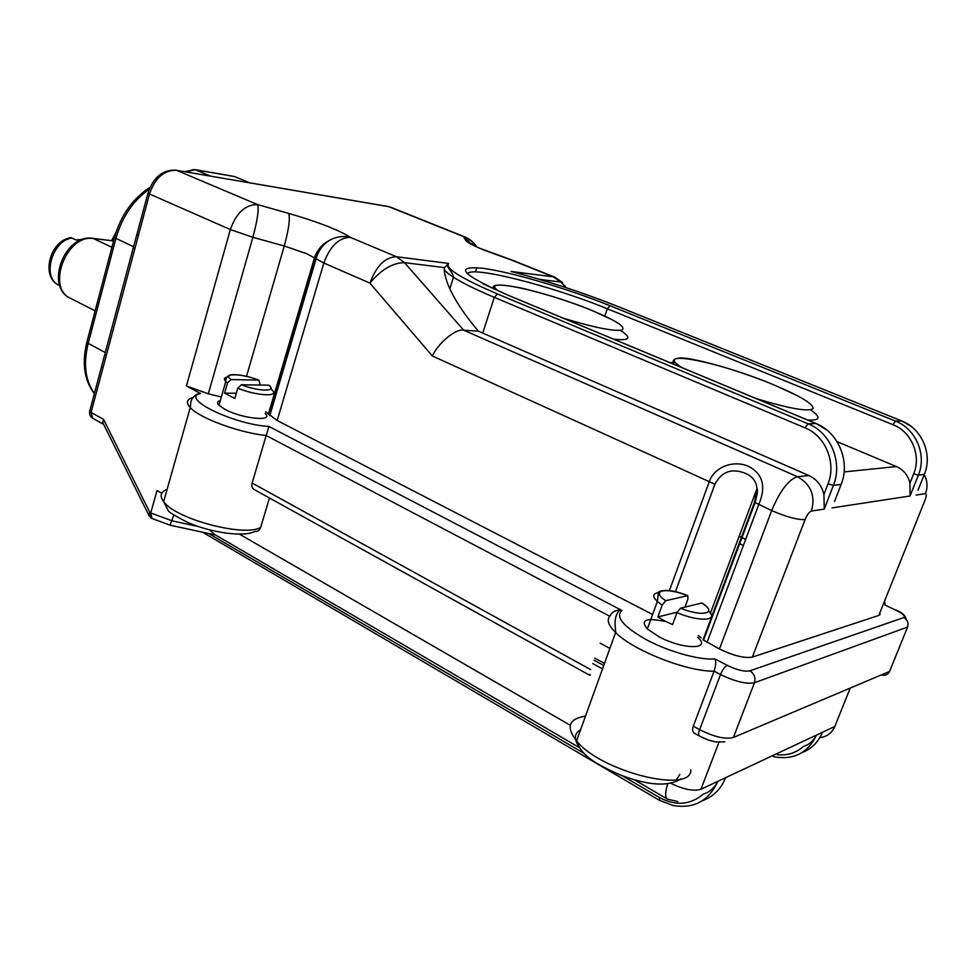 <?xml version="1.0" encoding="UTF-8"?>
<svg xmlns="http://www.w3.org/2000/svg" width="976" height="976" viewBox="0 0 976 976"><rect width="100%" height="100%" fill="white"/><g stroke="black" fill="none" stroke-linecap="round" stroke-linejoin="round"><path stroke-width="1.46" d="M664.449 621.346C645.783 617.552 640.073 620.089 647.32 628.959L658.824 636.681C682.907 649.772 712.358 649.857 697.596 637.243M708.698 611.208C719.275 620.931 699.438 622.139 676.966 612.684L672.574 624.579L664.607 620.907L657.848 616.966L662.179 605.12L657.348 601.484C652.322 596.69 652.541 593.774 657.983 592.737M687.397 595.677C665.864 586.942 649.809 590.248 665.705 600.691L687.775 595.665L687.934 599.069L684.969 607.109M220.308 400.575C217.245 401.368 216.794 402.929 218.966 405.26L225.041 409.395C242.365 418.887 274.756 421.949 265.167 413.434M236.302 393.243L224.59 393.169L234.801 398.44L237.766 388.18L241.34 384.788L268.559 385.154L269.901 385.91L272.023 390.095C280.246 397.134 256.651 395.988 237.766 388.18M224.59 393.169L227.518 382.946L225.773 381.506C223.553 379.237 224.004 377.761 227.152 377.065M258.408 380.042C241.694 373.405 221.82 372.905 231.092 379.579L258.86 380.115L259.909 383.409L259.445 385.032M67.539 239.364L70.967 237.656L76.165 239.962L81.691 239.779M78.043 239.693L82.594 239.462M879.815 612.952L878.815 615.429L752.374 657.092C744.615 658.471 733.635 655.787 719.422 649.003L703.049 639.792L754.533 502.274L757.01 488.573C756.266 481.339 752.386 476.251 745.371 473.336C731.841 467.907 721.691 471.53 714.908 484.218L675.416 591.761M739.1 543.486L743.37 545.511M701.171 637.865L698.255 635.449M652.602 614.477L277.172 420.51L265.643 411.787M221.332 396.976L208.327 393.816L186.404 385.959L230.348 229.555L149.487 193.992L102.98 367.891L101.553 366.891L101.846 365.793M200.666 393.401C179.291 397.903 233.313 424.499 268.949 426.451L266.155 435.516C239.071 432.758 199.433 418.106 190.222 407.578C191.284 404.162 188.588 398.074 199.543 392.986L186.404 385.959M602.497 668.902L592.798 663.582M269.449 497.992L260.69 527.345C259.543 530.407 257.64 531.761 254.98 531.383C244.573 537.276 211.938 533.091 187.673 522.416C174.253 515.45 167.738 511.436 168.128 510.387L163.651 501.615C175.546 519.159 245.122 537.434 260.69 527.345M600.118 643.16L609.878 648.418M209.584 529.907L214.317 534.25L579.341 747.616M844.106 471.92L896.383 466.552C903.581 469.822 908.107 475.361 909.961 483.169L913.682 473.824C921.515 455.304 911.401 431.66 892.869 424.645L607.328 308.77C552.111 285.992 470.005 265.057 467.419 273.963M896.383 466.552L837.066 441.64M808.897 475.544L478.374 331.169L463.661 330.181L797.465 476.715L808.897 475.544C816.839 479.289 821.841 485.621 823.915 494.515L828.002 483.889C836.639 462.819 825.415 435.821 804.968 427.817L494.295 297.351C475.959 289.616 462.368 282.918 453.486 277.257C448.74 274.207 445.678 271.657 444.287 269.608L444.446 267.607L448.667 263.435C444.702 268.119 460.977 278.294 497.492 293.971L808.079 423.791L816.009 423.547L507.581 295.02C461.843 274.634 453.45 265.704 482.412 268.229C510.948 271.889 568.117 288.786 610.037 305.744L895.48 421.107L901.604 420.924L618.052 306.574C582.855 292.58 547.158 280.856 510.96 271.426L515.865 272.694M444.446 267.607L404.528 262.666L463.661 330.181C455.865 328.461 438.553 342.625 432.344 355.984L369.904 283.113L323.849 263.02L277.172 420.51M669.377 590.614L709.113 482.095C714.359 466.15 734.843 459.574 749.251 466.723C763.086 474.373 766.233 487.024 758.694 504.677L706.966 642.562M268.949 426.451L622.017 610.488C615.002 616.783 623.249 626.592 646.746 639.951C669.146 651.822 699.572 660.264 714.969 658.946C716.213 661.386 715.92 665.461 714.103 671.146L693.302 726.156L699.633 729.645L720.532 674.538L714.103 671.146C687.226 671.817 632.96 650.382 615.6 632.533C608.487 625.482 606.547 620.065 609.756 616.271L266.155 435.516L252.125 483.035L590.651 669.585M714.969 658.946L727.266 665.351C737.002 670.036 744.517 671.866 749.836 670.841L903.691 617.601C905.667 616.259 902.91 613.709 895.407 609.963L885.073 605.096L884.659 600.85M733.379 737.478L889.575 671.427L907.595 627.056L754.472 682.724L733.379 737.478C725.314 739.527 714.066 736.917 699.633 729.645C698.401 733.049 698.304 735.148 699.304 735.928L694.278 733.147C692.521 731.988 692.191 729.658 693.302 726.156M665.705 600.691L662.179 605.12M231.092 379.579L227.518 382.946M210.34 176.046L195.273 169.726L192.638 169.8M249.649 182.78L234.411 176.485L194.919 169.604M148.828 515.487L148.401 514.425L149.828 512.412L150.731 512.949L157.026 490.513L161.772 493.27M589.602 675.209L254.26 489.586C252.15 488.256 251.43 486.072 252.125 483.035M478.374 331.169C465.271 315.712 455.755 301.596 449.838 288.811C446.447 281.295 444.592 274.89 444.287 269.608M295.142 326.606L292.593 332.072M113.594 240.95L92.976 238.376C64.66 233.154 44.408 286.883 70.479 298.302C45.945 287.993 66.71 233.715 93.489 238.571L92.976 238.376M309.587 277.587L308.758 277.208M309.734 277.648L310.502 277.721M565.299 286.236L560.736 282.015L539.887 279.429M476.813 246.989C473.665 241.889 469.224 238.412 463.49 236.558L388.814 206.68L176.571 170.324L257.579 204.594L288.554 213.341C318.383 222.064 339.001 230.068 350.384 237.388L396.463 256.737L404.528 262.666C392.791 262.727 381.25 269.535 369.904 283.113C376.346 265.875 385.191 257.091 396.463 256.737L448.667 263.435M246.513 376.333L284.272 245.989L252.869 237.314L230.348 229.555C236.351 212.78 245.427 204.46 257.579 204.594C259.067 209.12 257.493 220.039 252.869 237.314L208.327 393.816M102.98 367.891L91.073 412.421L103.59 419.424L102.736 422.486L103.688 424.401M622.017 610.488L619.577 610.232C615.112 610.207 611.842 612.22 609.756 616.271M138.36 235.582L136.872 234.728L137.067 233.984M676.966 612.684L680.479 608.207L701.915 602.973L705.233 605.449M677.161 612.184L657.848 616.966M917.989 490.294L924.321 474.421L918.367 475.141L910.071 495.991L909.961 483.169M834.517 501.566L841.141 484.45L833.419 485.377L824.281 509.082L823.915 494.515M777.36 754.68C787.376 755.705 796.062 752.972 803.431 746.469C809.189 744.627 813.545 740.821 816.509 735.062L822.5 732.256L820.462 736.563M622.249 775.713L659.593 797.587C675.685 806.164 690.252 805.017 703.269 794.159C709.601 792.158 714.469 787.876 717.86 781.312L725.619 777.677L723.106 783.069M669.878 362.608L673.745 362.608M756.4 398.659C789.291 408.59 808.177 411.933 813.057 408.651C813.63 403.966 799.991 395.817 772.15 384.178C717.933 361.486 651.151 348.408 682.004 367.659M563.225 318.164C594.299 327.619 613.904 331.559 622.066 330.01C626.226 327.143 616.283 320.677 592.212 310.6C545.645 291.08 477.508 276.306 498.602 291.116M510.96 271.426L553.331 276.855L510.863 259.787L485.462 250.673C473.689 245.879 467.077 242.414 465.625 240.279L463.49 236.558L465.113 236.997L470.542 243.878M510.887 259.653L479.204 248.063M269.132 414.812L315.26 258.347L306.806 253.748L284.272 245.989C288.92 228.823 290.348 217.941 288.554 213.341M895.407 609.963L885.073 605.096M745.652 539.447L739.125 536.385M718.946 742.333L700.963 789.242L717.86 781.312C708.722 801.064 693.716 809.104 672.842 805.444L659.459 800.32L659.593 797.587M702.403 800.723C713.224 796.806 720.959 789.12 725.619 777.677L816.509 735.062C808.165 752.557 794.452 759.877 775.359 757.01L773.297 756.583M801.857 752.691C811.459 748.995 818.339 742.175 822.5 732.256L834.822 726.473L849.901 688.873M910.071 495.991L832.077 507.898M824.281 509.082L811.434 511.046C809.263 511.839 807.14 514.681 805.078 519.586L752.374 657.092M878.815 615.429L925.077 500.005C926.578 495.954 926.7 493.832 925.468 493.636L916.086 495.064M208.766 533.543L583.636 753.106M239.486 534.165L570.289 725.29M579.354 730.524L580.147 730.987M594.762 658.129L604.473 663.424M634.29 779.739L667.535 799.173C665.01 797.294 665.071 792.231 667.706 783.984M604.852 316.004L607.328 308.77L610.037 305.744M482.717 333.097L494.295 297.351L497.492 293.971M719.422 649.003L771.687 510.594L754.533 502.274M805.078 519.586C797.575 519.927 786.436 516.926 771.687 510.594C780.007 490.794 788.596 479.497 797.465 476.715C810.946 484.34 815.607 495.784 811.434 511.046M714.908 484.218L432.344 355.984M924.443 474.141L924.321 474.421C932.897 454.267 921.832 428.525 901.604 420.924L901.885 421.034M804.968 427.817L808.079 423.791C830.564 432.539 842.947 462.221 833.419 485.377L828.002 483.889M841.3 484.023L841.141 484.45C850.584 461.55 838.311 432.197 816.009 423.547L816.424 423.718M892.869 424.645L895.48 421.107C915.854 428.781 927.005 454.792 918.367 475.141L913.682 473.824M749.836 670.841C754.302 673.733 755.839 677.698 754.472 682.724C746.494 684.359 735.184 681.626 720.532 674.538C722.594 669.634 724.839 666.584 727.266 665.351M270.62 409.761L269.596 410.091M234.752 176.607L195.273 169.726L186.123 171.898M149.328 189.027C133.175 200.568 122.024 217.062 115.9 238.486L88.145 343.528C83.18 364.133 85.29 380.786 94.452 393.474M133.553 246.757L114.46 237.644L86.766 342.576L105.286 352.556M103.59 419.424L149.828 512.412L151.121 517.975L152.024 518.5L150.731 512.949L172.166 520.867L198.36 526.552M679.894 774.419L676.283 779.861M578.146 745.383C573.839 738.246 574.644 733.061 580.561 729.804M167.128 489.342C160.601 491.88 159.442 495.979 163.651 501.615L190.222 407.578C185.733 402.6 186.684 399.233 193.077 397.464M585.478 716.164C568.74 718.751 565.763 727.01 576.572 740.918C600.643 771.65 691.85 794.342 690.837 769.82M620.968 330.766C632.167 338.086 629.727 340.892 613.648 339.172M810.458 409.81C821.304 417.228 820.389 420.644 807.713 420.034M173.826 515.023L170.056 525.186L152.024 518.5M590.419 675.014L589.358 674.416M565.897 287.591L560.736 282.015L553.331 276.855L554.929 277.269L512.51 260.226M113.96 239.559L113.326 240.828L93.489 238.571L111.911 247.294M310.941 273.012L310.1 272.646M175.18 170.031L176.192 170.19C162.833 169.495 153.415 177.156 147.974 193.187L149.487 193.992C155.147 177.791 164.175 169.909 176.571 170.324L387.631 206.424M465.625 240.279L475.861 246.55M315.26 258.347C317.7 250.551 322.422 244.561 329.412 240.389C336.208 236.631 343.198 235.631 350.384 237.388C338.928 237.546 330.083 246.086 323.849 263.02L315.26 258.347M106.299 355.093L104.871 354.105L89.67 411.372L91.073 412.421L92.683 418.228L103.7 424.426M134.737 248.758L133.248 247.892L148.145 192.553M105.152 353.031L133.456 247.099M92.683 418.228C90.219 416.654 89.219 414.373 89.67 411.372L89.999 410.152M87.035 341.563L86.766 342.576C81.813 363.572 84.351 380.628 94.391 393.718M114.656 236.9L114.46 237.644C120.817 215.293 132.687 198.518 150.06 187.294M71.956 237.949C51.789 240.694 41.663 278.014 58.95 285.199L59.841 285.651M241.34 384.788C258.762 391.705 278.294 391.803 268.559 385.154M680.479 608.207C703.086 617.344 718.19 613.245 701.915 602.973M882.316 675.136C885.696 675.66 888.123 674.416 889.575 671.427L890.612 668.902M907.595 627.056C908.778 623.005 907.473 619.845 903.691 617.601M925.077 500.005L925.724 498.187M925.468 493.636C927.883 487.183 927.468 480.863 924.223 474.678M836.09 723.326L834.822 726.473C831.906 733.086 826.916 736.807 819.852 737.636M700.963 789.242C693.973 791.512 684.03 789.584 671.146 783.472M687.775 595.665C674.501 590.382 664.766 589.126 658.568 591.895L657.348 601.484L647.32 628.959M258.86 380.115C247.843 376.028 238.473 374.235 230.739 374.747C227.127 375.967 225.468 378.224 225.773 381.506L218.966 405.26M674.575 364.56C671.195 361.584 672.025 354.837 694.278 359.717C717.421 364.487 743.505 372.673 772.528 384.263L797.514 395.756M493.905 288.994C490.452 284.199 499.517 283.87 521.086 287.981C544.266 293.337 568.13 300.913 592.664 310.71L613.209 320.287M879.84 614.807L880.12 614.099M512.412 271.767C548.28 281.198 583.55 292.824 618.247 306.623L901.751 420.949L910.718 426.061M483.059 283.796L507.874 295.094L816.229 423.584L826.733 429.928M603.729 665.498L594.018 660.191M659.459 800.32L202.508 532.188M710.406 613.196L757.01 488.573C757.974 489.623 757.327 494.332 755.058 502.677L703.513 640.28M680.87 778.933C668.279 786.937 647.991 785.582 620.028 774.859C604.181 767.88 593.518 761.951 588.04 757.095C582.635 752.911 578.817 747.518 576.572 740.918L615.6 632.533C616.063 629.044 612.416 617.857 619.577 610.232M449.838 288.811L453.486 277.257C452.547 270.901 446.264 268.083 447.728 263.715M268.424 414.031L314.492 257.762C316.444 252.015 319.823 247.209 324.654 243.353L329.412 240.389C322.69 244.769 318.237 250.942 316.041 258.933L269.827 415.593M95.136 310.844L70.479 298.302M311.1 272.475L310.258 272.109M390.498 207.156L466.052 237.4L471.92 241.475L475.678 246.464M562.469 282.454L554.929 277.269M476.813 267.656L475.446 271.95M151.121 517.975L148.401 514.425L102.736 422.486M215.635 535.019L170.3 525.234M745.713 539.277L739.198 536.202M194.383 169.495L184.891 171.678M116.071 232.19L111.715 240.511M270.328 410.75L269.254 411.238M58.95 285.199C40.321 277.074 49.849 240.218 70.967 237.656M699.304 735.928C710.418 741.37 710.821 740.601 715.689 741.894L724.863 741.87M895.883 609.963C902.056 612.416 905.496 615.6 906.216 619.516M667.535 799.173L677.759 801.54"/></g></svg>
